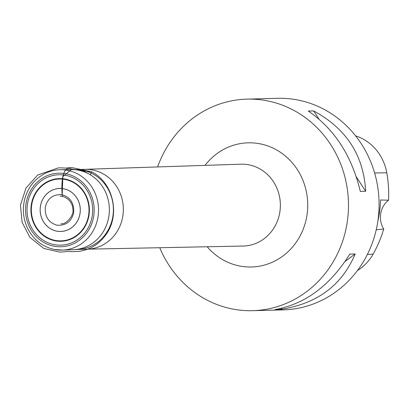 <?xml version="1.0" encoding="UTF-8"?>
<svg xmlns="http://www.w3.org/2000/svg" width="409" height="409" viewBox="0 0 409 409"><rect width="100%" height="100%" fill="white"/><g stroke="black" fill="none" stroke-linecap="round" stroke-linejoin="round"><path stroke-width="0.61" d="M157.608 166.938A105.819 98.656 88.5 0 1 247.021 99.126A105.819 98.656 88.5 0 1 267.246 100.824A105.819 98.656 88.5 0 1 348.217 213.176A105.819 98.656 88.5 0 1 252.639 310.687A105.819 98.656 88.5 0 1 159.755 247.721M252.639 310.687L283.243 309.874A105.819 98.656 -91.5 0 0 378.821 212.363A105.819 98.656 -91.5 0 0 297.849 100.011A105.819 98.656 -91.5 0 0 277.619 98.313L247.021 99.126M308.309 111.064L313.667 110.926C346.382 128.641 363.713 155.425 365.656 191.264L360.303 191.407C351.76 155.742 334.434 128.963 308.309 111.064M349.807 254.101L355.165 253.958C341.97 285.354 317.062 303.841 280.446 309.419L275.093 309.562C305.114 304.158 330.017 285.671 349.807 254.101M65.644 175.323A35.21 32.827 -91.5 0 0 28.967 221.775A35.21 32.827 -91.5 0 0 84.934 232.762A35.21 32.827 -91.5 0 0 65.644 175.323M357.451 270.528A47.602 44.382 -91.5 0 0 373.11 254.112A115.328 107.521 -91.5 0 0 383.714 229.03L376.224 229.807M355.625 135.885A47.602 44.382 -91.5 0 1 386.786 172.792A115.328 107.521 -91.5 0 1 388.55 200.19L380.626 199.991A115.916 108.073 88.5 0 1 377.839 221.31M388.55 200.19A21.166 19.729 -91.5 0 0 383.714 229.03M365.656 191.264L356.326 176.846M318.872 118.968L313.667 110.926M280.446 309.419L282.087 308.202M345.135 261.402L355.165 253.958M62.188 194.761L62.833 176.673L71.887 169.091L83.426 170.798L90.43 174.842L91.555 171.816L71.289 169.014C67.265 166.974 64.407 169.689 62.705 177.153C61.8 182.562 61.626 188.431 62.188 194.761C70.471 197.343 74.3 203.391 73.681 212.905C71.304 221.775 65.68 225.865 56.81 225.165C48.523 222.583 44.693 216.535 45.312 207.02C47.689 198.145 53.313 194.06 62.188 194.761L62.741 196.453C71.043 198.978 73.134 206.637 72.853 209.495C74.443 214.827 66.14 224.868 60.997 223.728M56.682 231.09A21.498 20.046 -91.5 0 0 79.949 213.815A21.498 20.046 -91.5 0 0 63.758 188.794A21.498 20.046 -91.5 0 0 40.491 206.07A21.498 20.046 -91.5 0 0 56.682 231.09M63.763 188.769A21.529 20.072 88.5 0 1 75.558 223.892A21.529 20.072 88.5 0 1 41.34 217.169A21.529 20.072 88.5 0 1 63.763 188.769M65.266 179.52A30.931 28.834 -91.5 0 0 33.047 220.328A30.931 28.834 -91.5 0 0 82.214 229.981A30.931 28.834 -91.5 0 0 65.266 179.52M65.317 179.096A31.36 29.238 88.5 0 1 82.5 230.262A31.36 29.238 88.5 0 1 32.648 220.477A31.36 29.238 88.5 0 1 65.317 179.096M53.789 246.157A36.81 34.315 -91.5 0 0 92.132 197.593A36.81 34.315 -91.5 0 0 33.625 186.105A36.81 34.315 -91.5 0 0 53.789 246.157M71.698 169.566A40.062 37.352 88.5 0 1 72.035 169.566A40.062 37.352 88.5 0 1 109.356 208.636A40.062 37.352 88.5 0 1 74.162 249.633L73.492 249.669A40.067 37.352 -91.5 0 0 109.351 208.636A40.067 37.352 -91.5 0 0 71.36 169.571L60.425 169.73A40.194 37.475 88.5 0 1 98.538 208.927A40.194 37.475 88.5 0 1 62.557 250.088A40.194 37.475 88.5 0 1 54.463 249.454M71.36 169.571L76.171 169.587A39.934 37.234 -91.5 0 1 82.725 170.241A39.934 37.234 -91.5 0 1 113.324 212.066A39.934 37.234 -91.5 0 1 78.288 249.398L74.162 249.633A40.062 37.352 88.5 0 1 73.825 249.654M77.761 249.429L87.168 249.178A39.934 37.234 -91.5 0 0 123.237 212.373A39.934 37.234 -91.5 0 0 92.679 169.975A39.934 37.234 -91.5 0 0 85.046 169.336L75.639 169.582M76.064 169.587A39.934 37.234 88.5 0 1 82.741 170.241A39.934 37.234 88.5 0 1 113.334 212.128A39.934 37.234 88.5 0 1 78.18 249.403M85.021 169.336A39.934 37.234 88.5 0 1 92.679 169.975A39.934 37.234 88.5 0 1 123.237 212.389A39.934 37.234 88.5 0 1 87.143 249.178M87.056 249.178L243.053 246.044A40.946 38.175 -91.5 0 0 280.257 208.432A40.946 38.175 -91.5 0 0 248.938 164.837A40.946 38.175 -91.5 0 0 240.881 164.188L84.934 169.336M205.032 165.369A62.107 57.904 88.5 0 1 260.052 143.82A62.107 57.904 88.5 0 1 300.579 235.017A62.107 57.904 88.5 0 1 207.194 246.765M373.11 254.112L367.359 254.49M386.786 172.792L374.618 172.971M73.492 249.669L62.557 250.088L54.361 249.449C42.27 246.755 33.313 239.623 27.485 228.064C23.139 218.672 22.239 208.938 24.791 198.856C27.965 187.608 34.458 179.285 44.269 173.876C49.356 171.218 54.745 169.832 60.425 169.73M60.225 196.136L62.741 196.453M91.555 171.816C113.165 182.307 120.599 214.715 106.049 234.536C99.09 244.321 89.873 249.95 78.4 251.423L72.868 251.612C66.999 251.474 69.433 251.249 62.996 251.913L59.673 252.062L43.86 248.478L29.964 237.404L22.101 222.317L20.45 205.185L25.961 188.104L37.689 175.021L58.38 167.879L61.703 167.874C68.349 168.222 63.64 168.135 70.629 167.664L71.81 167.572L91.555 171.816"/></g></svg>
